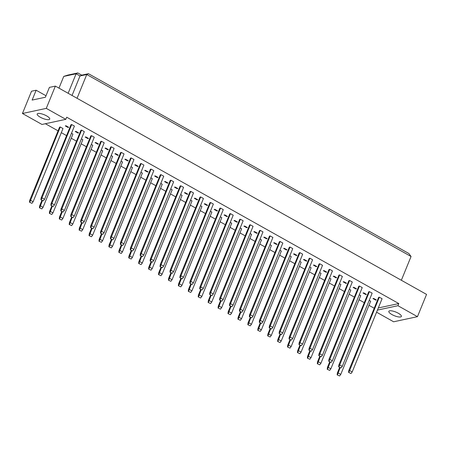 <?xml version="1.0" encoding="UTF-8"?>
<svg xmlns="http://www.w3.org/2000/svg" width="449" height="449" viewBox="0 0 449 449"><rect width="100%" height="100%" fill="white"/><g stroke="black" fill="none" stroke-linecap="round" stroke-linejoin="round"><path stroke-width="0.67" d="M46.606 115.881A6.769 1.976 22.2 0 1 49.727 119.114A6.769 1.976 22.2 0 1 40.315 117.234A6.769 1.976 22.2 0 1 37.194 114.001A6.769 1.976 22.2 0 1 46.606 115.881M65.818 119.339L41.987 124.452L22.45 113.49L46.281 108.377L65.818 119.339L66.693 117.2L398.802 303.563L397.926 305.702L417.463 316.668L426.55 294.404L55.367 86.113L46.281 108.377M55.367 86.113L49.412 87.387L45.394 97.237L32.126 100.082L36.145 90.232L31.537 91.22L22.45 113.49M45.994 95.76L36.145 90.232M417.463 316.668L393.633 321.781L376.571 312.207M45.377 123.722L58.078 130.85M61.317 132.668L66.559 135.609M71.239 138.236L76.482 141.177M81.162 143.803L86.404 146.744M91.085 149.371L96.333 152.318M101.008 154.944L106.256 157.885M110.937 160.512L116.179 163.453M120.86 166.079L126.102 169.02M130.782 171.647L136.03 174.594M140.705 177.22L145.953 180.161M150.634 182.788L155.876 185.729M160.557 188.356L165.799 191.296M170.48 193.923L175.722 196.87M180.403 199.496L185.65 202.437M190.331 205.064L195.573 208.005M200.254 210.632L205.496 213.572M210.177 216.199L215.419 219.146M220.1 221.772L225.347 224.713M230.023 227.34L235.27 230.281M239.951 232.908L245.193 235.854M249.874 238.475L255.116 241.422M259.797 244.048L265.045 246.989M269.72 249.616L274.968 252.557M279.648 255.184L284.891 258.13M289.571 260.751L294.813 263.698M299.494 266.324L304.736 269.265M309.417 271.892L314.665 274.833M319.346 277.46L324.588 280.406M329.269 283.033L334.511 285.974M339.191 288.6L344.434 291.541M349.114 294.168L354.362 297.109M359.043 299.736L364.285 302.682M368.966 305.309L374.208 308.25M377.429 310.102L397.926 305.702M391.955 314.564A6.769 1.976 22.2 0 1 388.84 311.331A6.769 1.976 22.2 0 1 398.252 313.211A6.769 1.976 22.2 0 1 401.372 316.444A6.769 1.976 22.2 0 1 391.955 314.564M401.355 280.26L411.054 256.491L86.764 74.506L80.017 75.954L76.111 73.765L63.741 76.414L58.965 88.127M77.06 98.28L86.764 74.506L88.464 73.703L408.854 253.494L411.054 256.491M68.147 93.28L76.111 73.765L77.812 72.957L81.718 75.151L88.464 73.703M72.053 95.469L80.017 75.954L81.718 75.151M378.305 307.958L398.802 303.563M29.707 200.366L59.588 127.146L60.261 127L63 128.537L33.119 201.758L30.386 200.22L29.707 200.366L29.505 202.218L31.93 203.335L29.505 202.218M68.708 127.314L68.035 127.454L65.301 125.922L65.975 125.776L68.708 127.314M41.128 197.919L71.009 124.699L71.688 124.553L74.422 126.085L44.541 199.305L41.808 197.773L41.128 197.919L40.926 199.766L43.351 200.883L40.926 199.766M71.481 133.297L72.923 134.105L43.042 207.326L40.309 205.794L39.635 205.934L39.428 207.786L41.852 208.903L39.428 207.786M78.637 132.882L77.958 133.027L75.224 131.49L75.898 131.344L78.637 132.882M51.057 203.487L80.938 130.266L81.611 130.12L84.345 131.658L54.464 204.879L51.73 203.341L51.057 203.487L50.849 205.333L53.274 206.45L50.849 205.333M81.404 138.864L82.846 139.673L52.965 212.893L50.232 211.361L49.558 211.507L49.351 213.354L51.775 214.47L49.351 213.354M88.56 138.449L87.886 138.595L85.147 137.057L85.821 136.917L88.56 138.449M60.98 209.054L90.861 135.834L91.534 135.688L94.268 137.226L64.387 210.446L61.653 208.908L60.98 209.054L60.772 210.907L63.197 212.023L60.772 210.907M91.327 144.432L92.775 145.246L62.894 218.467L60.155 216.929L59.481 217.075L59.274 218.921L61.698 220.038L59.274 218.921M98.483 144.017L97.809 144.163L95.076 142.63L95.749 142.485L98.483 144.017M70.903 214.622L100.784 141.401L101.457 141.261L104.196 142.793L74.315 216.014L71.576 214.482L70.903 214.622L70.695 216.474L73.12 217.591L70.695 216.474M101.25 150L102.698 150.813L72.817 224.034L70.078 222.496L69.404 222.642L69.197 224.494L71.621 225.611L69.197 224.494M108.405 149.59L107.732 149.73L104.999 148.198L105.672 148.052L108.405 149.59M80.826 220.195L110.707 146.975L111.38 146.829L114.119 148.361L84.238 221.582L81.505 220.049L80.826 220.195L80.624 222.042L83.048 223.159L80.624 222.042M111.178 155.573L112.62 156.381L82.739 229.602L80.006 228.07L79.333 228.21L79.125 230.062L81.55 231.179L79.125 230.062M118.328 155.158L117.655 155.303L114.922 153.766L115.595 153.62L118.328 155.158M90.754 225.763L120.635 152.542L121.309 152.396L124.042 153.934L94.161 227.155L91.428 225.617L90.754 225.763L90.546 227.609L92.971 228.726L90.546 227.609M121.101 161.14L122.543 161.949L92.662 235.169L89.929 233.637L89.256 233.783L89.048 235.63L91.473 236.746L89.048 235.63M128.257 160.725L127.583 160.871L124.844 159.333L125.518 159.193L128.257 160.725M100.677 231.33L130.558 158.11L131.231 157.964L133.965 159.502L104.084 232.722L101.351 231.184L100.677 231.33L100.469 233.183L102.894 234.299L100.469 233.183M131.024 166.708L132.466 167.522L102.585 240.743L99.852 239.205L99.178 239.351L98.971 241.197L101.395 242.314L98.971 241.197M138.18 166.293L137.506 166.439L134.767 164.906L135.446 164.761L138.18 166.293M110.6 236.898L140.481 163.677L141.154 163.537L143.888 165.069L114.012 238.29L111.273 236.758L110.6 236.898L110.392 238.75L112.817 239.867L110.392 238.75M140.947 172.276L142.395 173.089L112.514 246.31L109.775 244.772L109.101 244.918L108.894 246.77L111.318 247.887L108.894 246.77M148.103 171.866L147.429 172.006L144.696 170.474L145.369 170.328L148.103 171.866M120.523 242.471L150.404 169.251L151.077 169.105L153.816 170.637L123.935 243.858L121.196 242.325L120.523 242.471L120.315 244.318L122.74 245.435L120.315 244.318M150.875 177.849L152.318 178.657L122.437 251.878L119.703 250.346L119.024 250.486L118.822 252.338L121.247 253.455L118.822 252.338M158.026 177.434L157.352 177.579L154.619 176.042L155.292 175.896L158.026 177.434M130.446 248.039L160.327 174.818L161.006 174.672L163.739 176.21L133.858 249.431L131.125 247.893L130.446 248.039L130.244 249.885L132.668 251.002L130.244 249.885M160.798 183.417L162.241 184.225L132.36 257.445L129.626 255.913L128.953 256.059L128.745 257.906L131.17 259.022L128.745 257.906M167.954 183.001L167.275 183.147L164.542 181.609L165.215 181.469L167.954 183.001M140.374 253.606L170.255 180.386L170.929 180.24L173.662 181.778L143.781 254.998L141.048 253.461L140.374 253.606L140.167 255.459L142.591 256.575L140.167 255.459M170.721 188.984L172.163 189.798L142.282 263.019L139.549 261.481L138.876 261.627L138.668 263.473L141.093 264.59L138.668 263.473M177.877 188.569L177.203 188.715L174.465 187.182L175.144 187.037L177.877 188.569M150.297 259.174L180.178 185.953L180.852 185.813L183.585 187.345L153.704 260.566L150.971 259.034L150.297 259.174L150.089 261.026L152.514 262.143L150.089 261.026M180.644 194.552L182.092 195.366L152.211 268.586L149.472 267.048L148.799 267.194L148.591 269.046L151.016 270.163L148.591 269.046M187.8 194.142L187.126 194.282L184.393 192.75L185.067 192.604L187.8 194.142M160.22 264.747L190.101 191.527L190.774 191.381L193.513 192.913L163.632 266.134L160.894 264.601L160.22 264.747L160.012 266.594L162.437 267.711L160.012 266.594M190.567 200.125L192.015 200.933L162.134 274.154L159.401 272.622L158.722 272.762L158.519 274.614L160.944 275.731L158.519 274.614M197.723 199.71L197.049 199.856L194.316 198.318L194.989 198.172L197.723 199.71M170.143 270.315L200.024 197.094L200.703 196.948L203.436 198.486L173.555 271.707L170.822 270.169L170.143 270.315L169.941 272.161L172.365 273.278L169.941 272.161M200.495 205.693L201.938 206.501L172.057 279.721L169.324 278.189L168.65 278.335L168.442 280.182L170.867 281.298L168.442 280.182M207.651 205.277L206.972 205.423L204.239 203.885L204.912 203.745L207.651 205.277M180.071 275.882L209.952 202.662L210.626 202.516L213.359 204.054L183.478 277.274L180.745 275.737L180.071 275.882L179.864 277.735L182.288 278.851L179.864 277.735M210.418 211.26L211.861 212.074L181.98 285.295L179.246 283.757L178.573 283.903L178.365 285.755L180.79 286.866L178.365 285.755M217.574 210.845L216.901 210.991L214.162 209.459L214.835 209.313L217.574 210.845M189.994 281.45L219.875 208.229L220.549 208.089L223.282 209.621L193.401 282.842L190.668 281.31L189.994 281.45L189.787 283.302L192.211 284.419L189.787 283.302M220.341 216.833L221.789 217.642L191.908 290.862L189.169 289.324L188.496 289.47L188.288 291.322L190.713 292.439L188.288 291.322M227.497 216.418L226.824 216.558L224.09 215.026L224.764 214.88L227.497 216.418M199.917 287.023L229.798 213.803L230.472 213.657L233.211 215.189L203.33 288.41L200.591 286.877L199.917 287.023L199.71 288.87L202.134 289.987L199.71 288.87M230.264 222.401L231.712 223.209L201.831 296.43L199.092 294.898L198.419 295.044L198.211 296.89L200.636 298.007L198.211 296.89M237.42 221.986L236.746 222.132L234.013 220.594L234.687 220.448L237.42 221.986M209.84 292.591L239.721 219.37L240.395 219.224L243.133 220.762L213.253 293.983L210.519 292.445L209.84 292.591L209.638 294.443L212.063 295.554L209.638 294.443M240.193 227.969L241.635 228.777L211.754 301.997L209.021 300.465L208.347 300.611L208.14 302.458L210.564 303.575L208.14 302.458M247.348 227.553L246.669 227.699L243.936 226.167L244.61 226.021L247.348 227.553M219.769 298.158L249.65 224.938L250.323 224.792L253.056 226.33L223.175 299.55L220.442 298.013L219.769 298.158L219.561 300.011L221.986 301.127L219.561 300.011M250.115 233.536L251.558 234.35L221.677 307.571L218.944 306.033L218.27 306.179L218.062 308.031L220.487 309.142L218.062 308.031M257.271 233.121L256.598 233.267L253.859 231.735L254.532 231.589L257.271 233.121M229.692 303.726L259.573 230.511L260.246 230.365L262.979 231.897L233.098 305.118L230.365 303.586L229.692 303.726L229.484 305.578L231.909 306.695L229.484 305.578M260.038 239.109L261.481 239.918L231.6 313.138L228.867 311.6L228.193 311.746L227.985 313.598L230.41 314.715L227.985 313.598M267.194 238.694L266.521 238.834L263.782 237.302L264.461 237.156L267.194 238.694M239.614 309.299L269.495 236.079L270.169 235.933L272.902 237.465L243.027 310.686L240.288 309.153L239.614 309.299L239.407 311.146L241.831 312.263L239.407 311.146M269.961 244.677L271.409 245.485L241.528 318.706L238.789 317.174L238.116 317.32L237.908 319.166L240.333 320.283L237.908 319.166M277.117 244.262L276.444 244.408L273.71 242.87L274.384 242.729L277.117 244.262M249.537 314.867L279.418 241.646L280.092 241.5L282.831 243.038L252.95 316.259L250.211 314.721L249.537 314.867L249.33 316.719L251.754 317.83L249.33 316.719M279.89 250.245L281.332 251.053L251.451 324.273L248.718 322.741L248.039 322.887L247.837 324.734L250.261 325.851L247.837 324.734M287.04 249.829L286.367 249.975L283.633 248.443L284.307 248.297L287.04 249.829M259.46 320.434L289.341 247.214L290.02 247.068L292.754 248.606L262.873 321.826L260.139 320.289L259.46 320.434L259.258 322.287L261.683 323.403L259.258 322.287M289.813 255.812L291.255 256.626L261.374 329.847L258.641 328.309L257.967 328.455L257.76 330.307L260.184 331.424L257.76 330.307M296.969 255.397L296.289 255.543L293.556 254.011L294.23 253.865L296.969 255.397M269.389 326.008L299.27 252.787L299.943 252.641L302.677 254.173L272.796 327.394L270.062 325.862L269.389 326.008L269.181 327.854L271.606 328.971L269.181 327.854M299.736 261.385L301.178 262.194L271.297 335.414L268.564 333.882L267.89 334.022L267.683 335.874L270.107 336.991L267.683 335.874M306.892 260.97L306.218 261.116L303.479 259.578L304.158 259.432L306.892 260.97M279.312 331.575L309.193 258.355L309.866 258.209L312.599 259.741L282.718 332.962L279.985 331.429L279.312 331.575L279.104 333.422L281.529 334.539L279.104 333.422M309.658 266.953L311.106 267.761L281.226 340.982L278.487 339.45L277.813 339.596L277.605 341.442L280.03 342.559L277.605 341.442M316.814 266.538L316.141 266.684L313.408 265.146L314.081 265.005L316.814 266.538M289.235 337.143L319.116 263.922L319.789 263.776L322.528 265.314L292.647 338.535L289.908 336.997L289.235 337.143L289.027 338.995L291.452 340.112L289.027 338.995M319.587 272.521L321.029 273.334L291.148 346.555L288.415 345.017L287.736 345.163L287.534 347.01L289.959 348.127L287.534 347.01M326.737 272.105L326.064 272.251L323.331 270.719L324.004 270.573L326.737 272.105M299.157 342.71L329.038 269.49L329.718 269.349L332.451 270.882L302.57 344.102L299.837 342.57L299.157 342.71L298.955 344.563L301.38 345.679L298.955 344.563M329.51 278.088L330.952 278.902L301.071 352.123L298.338 350.585L297.665 350.731L297.457 352.583L299.881 353.7L297.457 352.583M336.666 277.678L335.987 277.819L333.253 276.287L333.927 276.141L336.666 277.678M309.086 348.284L338.967 275.063L339.64 274.917L342.374 276.449L312.493 349.67L309.759 348.138L309.086 348.284L308.878 350.13L311.303 351.247L308.878 350.13M339.433 283.661L340.875 284.47L310.994 357.69L308.261 356.158L307.587 356.298L307.38 358.15L309.804 359.267L307.38 358.15M346.589 283.246L345.915 283.392L343.176 281.854L343.855 281.708L346.589 283.246M319.009 353.851L348.89 280.631L349.563 280.485L352.297 282.023L322.416 355.238L319.682 353.705L319.009 353.851L318.801 355.698L321.226 356.815L318.801 355.698M349.356 289.229L350.804 290.037L320.923 363.258L318.184 361.726L317.51 361.872L317.303 363.718L319.727 364.835L317.303 363.718M356.512 288.814L355.838 288.96L353.105 287.422L353.778 287.281L356.512 288.814M328.932 359.419L358.813 286.198L359.486 286.052L362.225 287.59L332.344 360.811L329.605 359.273L328.932 359.419L328.724 361.271L331.149 362.388L328.724 361.271M359.279 294.797L360.727 295.61L330.846 368.831L328.107 367.293L327.433 367.439L327.231 369.286L329.656 370.403L327.231 369.286M366.435 294.381L365.761 294.527L363.028 292.995L363.701 292.849L366.435 294.381M338.855 364.986L368.736 291.766L369.415 291.626L372.148 293.158L342.267 366.378L339.534 364.846L338.855 364.986L338.653 366.839L341.077 367.956L338.653 366.839M369.207 300.364L370.649 301.178L340.769 374.399L338.035 372.861L337.362 373.007L337.154 374.859L339.579 375.976L337.154 374.859M376.363 299.954L375.684 300.095L372.951 298.563L373.624 298.417L376.363 299.954M348.783 370.56L378.664 297.339L379.338 297.193L382.071 298.725L352.19 371.946L349.457 370.414L348.783 370.56L348.576 372.406L351 373.523L348.576 372.406M68.035 127.454L68.209 127.028M77.958 133.027L78.132 132.601M87.886 138.595L88.06 138.169M97.809 144.163L97.983 143.736M107.732 149.73L107.906 149.304M117.655 155.303L117.829 154.877M127.583 160.871L127.752 160.445M137.506 166.439L137.68 166.012M147.429 172.006L147.603 171.585M157.352 177.579L157.526 177.153M167.275 183.147L167.449 182.721M177.203 188.715L177.377 188.288M187.126 194.282L187.3 193.861M197.049 199.856L197.223 199.429M206.972 205.423L207.146 204.997M216.901 210.991L217.075 210.564M226.824 216.558L226.998 216.137M236.746 222.132L236.92 221.705M246.669 227.699L246.843 227.273M256.598 233.267L256.772 232.84M266.521 238.834L266.695 238.413M276.444 244.408L276.618 243.981M286.367 249.975L286.541 249.549M296.289 255.543L296.463 255.116M306.218 261.116L306.392 260.689M316.141 266.684L316.315 266.257M326.064 272.251L326.238 271.825M335.987 277.819L336.161 277.392M345.915 283.392L346.089 282.965M355.838 288.96L356.012 288.533M365.761 294.527L365.935 294.101M375.684 300.095L375.858 299.668M63.741 76.414L67.692 75.129L77.812 72.957M339.646 367.4L337.362 373.007M340.151 367.68L337.468 374.792M339.579 375.976L340.769 374.399M379.338 297.193L348.89 372.339M351 373.523L352.19 371.946M329.723 361.827L327.433 367.439M330.223 362.107L327.546 369.218M329.656 370.403L330.846 368.831M369.415 291.626L338.967 366.771M341.077 367.956L342.267 366.378M319.8 356.259L317.51 361.872M320.3 356.54L317.617 363.651M319.727 364.835L320.923 363.258M299.949 345.124L297.665 350.731M300.454 345.404L297.771 352.516M299.881 353.7L301.071 352.123M280.103 333.983L277.813 339.596M280.603 334.264L277.92 341.375M280.03 342.559L281.226 340.982M260.257 322.848L257.967 328.455M260.757 323.128L258.074 330.24M260.184 331.424L261.374 329.847M359.486 286.052L329.038 361.204M331.149 362.388L332.344 360.811M339.64 274.917L309.193 350.063M311.303 351.247L312.493 349.67M319.789 263.776L289.341 338.928M291.452 340.112L292.647 338.535M299.943 252.641L269.495 327.787M271.606 328.971L272.796 327.394M309.877 350.691L307.587 356.298M310.377 350.972L307.694 358.083M309.804 359.267L310.994 357.69M290.026 339.551L287.736 345.163M290.525 339.831L287.848 346.942M289.959 348.127L291.148 346.555M270.18 328.415L267.89 334.022M270.68 328.696L267.997 335.807M270.107 336.991L271.297 335.414M250.329 317.275L248.039 322.887M250.834 317.555L248.151 324.666M250.261 325.851L251.451 324.273M349.563 280.485L319.116 355.63M321.226 356.815L322.416 355.238M329.718 269.349L299.27 344.495M301.38 345.679L302.57 344.102M309.866 258.209L279.418 333.354M281.529 334.539L282.718 332.962M290.02 247.068L259.573 322.219M261.683 323.403L262.873 321.826M240.406 311.707L238.116 317.32M240.905 311.988L238.228 319.099M240.333 320.283L241.528 318.706M220.56 300.572L218.27 306.179M221.06 300.852L218.377 307.963M220.487 309.142L221.677 307.571M200.709 289.431L198.419 295.044M201.208 289.712L198.531 296.823M200.636 298.007L201.831 296.43M280.092 241.5L249.65 316.652M251.754 317.83L252.95 316.259M260.246 230.365L229.798 305.511M231.909 306.695L233.098 305.118M240.395 219.224L209.952 294.37M212.063 295.554L213.253 293.983M230.483 306.139L228.193 311.746M230.982 306.42L228.3 313.531M230.41 314.715L231.6 313.138M210.632 294.999L208.347 300.611M211.137 295.279L208.454 302.39M210.564 303.575L211.754 301.997M190.786 283.863L188.496 289.47M191.285 284.144L188.602 291.255M190.713 292.439L191.908 290.862M270.169 235.933L239.721 311.078M241.831 312.263L243.027 310.686M250.323 224.792L219.875 299.943M221.986 301.127L223.175 299.55M230.472 213.657L200.024 288.802M202.134 289.987L203.33 288.41M170.934 272.723L168.65 278.335M171.439 273.003L168.757 280.114M170.867 281.298L172.057 279.721M151.089 261.587L148.799 267.194M151.588 261.868L148.905 268.979M151.016 270.163L152.211 268.586M131.243 250.447L128.953 256.059M131.742 250.727L129.059 257.838M131.17 259.022L132.36 257.445M111.391 239.311L109.101 244.918M111.891 239.592L109.208 246.703M111.318 247.887L112.514 246.31M91.545 228.171L89.256 233.783M92.045 228.451L89.362 235.562M91.473 236.746L92.662 235.169M71.694 217.035L69.404 222.642M72.194 217.316L69.516 224.427M71.621 225.611L72.817 224.034M51.848 205.895L49.558 211.507M52.348 206.175L49.665 213.286M51.775 214.47L52.965 212.893M60.261 127L29.819 202.151M31.93 203.335L33.119 201.758M210.626 202.516L180.178 277.667M182.288 278.851L183.478 277.274M190.774 191.381L160.327 266.526M162.437 267.711L163.632 266.134M170.929 180.24L140.481 255.391M142.591 256.575L143.781 254.998M151.077 169.105L120.635 244.25M122.74 245.435L123.935 243.858M131.231 157.964L100.784 233.115M102.894 234.299L104.084 232.722M111.38 146.829L80.938 221.974M83.048 223.159L84.238 221.582M91.534 135.688L61.086 210.839M63.197 212.023L64.387 210.446M71.688 124.553L41.241 199.698M43.351 200.883L44.541 199.305M180.863 278.296L178.573 283.903M181.362 278.576L178.68 285.687M180.79 286.866L181.98 285.295M161.011 267.155L158.722 272.762M161.511 267.436L158.834 274.547M160.944 275.731L162.134 274.154M141.166 256.02L138.876 261.627M141.665 256.3L138.982 263.406M141.093 264.59L142.282 263.019M121.314 244.879L119.024 250.486M121.819 245.16L119.137 252.271M121.247 253.455L122.437 251.878M101.468 233.738L99.178 239.351M101.968 234.024L99.285 241.13M101.395 242.314L102.585 240.743M81.617 222.603L79.333 228.21M82.122 222.884L79.439 229.995M81.55 231.179L82.739 229.602M61.771 211.462L59.481 217.075M62.271 211.748L59.588 218.854M61.698 220.038L62.894 218.467M41.92 200.327L39.635 205.934M42.425 200.608L39.742 207.719M41.852 208.903L43.042 207.326M220.549 208.089L190.101 283.235M192.211 284.419L193.401 282.842M200.703 196.948L170.255 272.094M172.365 273.278L173.555 271.707M180.852 185.813L150.404 260.959M152.514 262.143L153.704 260.566M161.006 174.672L130.558 249.818M132.668 251.002L133.858 249.431M141.154 163.537L110.707 238.683M112.817 239.867L114.012 238.29M121.309 152.396L90.861 227.542M92.971 228.726L94.161 227.155M101.457 141.261L71.009 216.407M73.12 217.591L74.315 216.014M81.611 130.12L51.164 205.266M53.274 206.45L54.464 204.879"/></g></svg>
